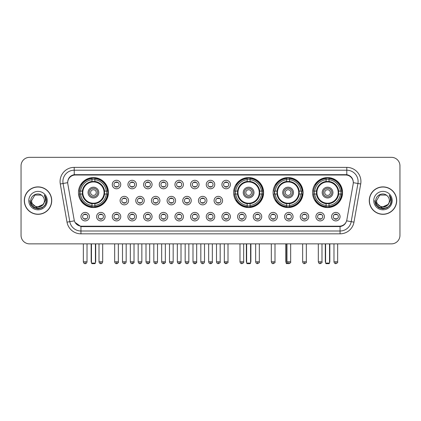 <?xml version="1.0" encoding="UTF-8"?>
<svg xmlns="http://www.w3.org/2000/svg" width="421" height="421" viewBox="0 0 421 421"><rect width="100%" height="100%" fill="white"/><g stroke="black" fill="none" stroke-linecap="round" stroke-linejoin="round"><path stroke-width="0.63" d="M233.629 192.571A14.988 14.988 0 0 0 248.616 207.558A14.988 14.988 0 0 0 263.604 192.571A14.988 14.988 0 0 0 248.616 177.588A14.988 14.988 0 0 0 233.629 192.571M273.103 192.571A14.988 14.988 0 0 0 288.09 207.558A14.988 14.988 0 0 0 303.078 192.571A14.988 14.988 0 0 0 288.09 177.588A14.988 14.988 0 0 0 273.103 192.571M312.577 192.571A14.988 14.988 0 0 0 327.564 207.558A14.988 14.988 0 0 0 342.552 192.571A14.988 14.988 0 0 0 327.564 177.588A14.988 14.988 0 0 0 312.577 192.571M78.448 192.571A14.988 14.988 0 0 0 93.436 207.558A14.988 14.988 0 0 0 108.423 192.571A14.988 14.988 0 0 0 93.436 177.588A14.988 14.988 0 0 0 78.448 192.571M105.087 216.662A4.242 4.242 0 0 1 100.845 220.904A4.242 4.242 0 0 1 96.604 216.662A4.242 4.242 0 0 1 100.845 212.421A4.242 4.242 0 0 1 105.087 216.662M98.298 216.662A2.547 2.547 0 0 0 100.845 219.209A2.547 2.547 0 0 0 103.392 216.662A2.547 2.547 0 0 0 100.845 214.121A2.547 2.547 0 0 0 98.298 216.662M120.753 216.662A4.242 4.242 0 0 1 116.512 220.904A4.242 4.242 0 0 1 112.27 216.662A4.242 4.242 0 0 1 116.512 212.421A4.242 4.242 0 0 1 120.753 216.662M113.965 216.662A2.547 2.547 0 0 0 116.512 219.209A2.547 2.547 0 0 0 119.054 216.662A2.547 2.547 0 0 0 116.512 214.121A2.547 2.547 0 0 0 113.965 216.662M136.415 216.662A4.242 4.242 0 0 1 132.173 220.904A4.242 4.242 0 0 1 127.931 216.662A4.242 4.242 0 0 1 132.173 212.421A4.242 4.242 0 0 1 136.415 216.662M129.631 216.662A2.547 2.547 0 0 0 132.173 219.209A2.547 2.547 0 0 0 134.72 216.662A2.547 2.547 0 0 0 132.173 214.121A2.547 2.547 0 0 0 129.631 216.662M152.081 216.662A4.242 4.242 0 0 1 147.839 220.904A4.242 4.242 0 0 1 143.598 216.662A4.242 4.242 0 0 1 147.839 212.421A4.242 4.242 0 0 1 152.081 216.662M145.298 216.662A2.547 2.547 0 0 0 147.839 219.209A2.547 2.547 0 0 0 150.386 216.662A2.547 2.547 0 0 0 147.839 214.121A2.547 2.547 0 0 0 145.298 216.662M167.747 216.662A4.242 4.242 0 0 1 163.506 220.904A4.242 4.242 0 0 1 159.264 216.662A4.242 4.242 0 0 1 163.506 212.421A4.242 4.242 0 0 1 167.747 216.662M160.959 216.662A2.547 2.547 0 0 0 163.506 219.209A2.547 2.547 0 0 0 166.048 216.662A2.547 2.547 0 0 0 163.506 214.121A2.547 2.547 0 0 0 160.959 216.662M183.414 216.662A4.242 4.242 0 0 1 179.172 220.904A4.242 4.242 0 0 1 174.931 216.662A4.242 4.242 0 0 1 179.172 212.421A4.242 4.242 0 0 1 183.414 216.662M176.625 216.662A2.547 2.547 0 0 0 179.172 219.209A2.547 2.547 0 0 0 181.714 216.662A2.547 2.547 0 0 0 179.172 214.121A2.547 2.547 0 0 0 176.625 216.662M199.075 216.662A4.242 4.242 0 0 1 194.834 220.904A4.242 4.242 0 0 1 190.592 216.662A4.242 4.242 0 0 1 194.834 212.421A4.242 4.242 0 0 1 199.075 216.662M192.292 216.662A2.547 2.547 0 0 0 194.834 219.209A2.547 2.547 0 0 0 197.381 216.662A2.547 2.547 0 0 0 194.834 214.121A2.547 2.547 0 0 0 192.292 216.662M214.742 216.662A4.242 4.242 0 0 1 210.5 220.904A4.242 4.242 0 0 1 206.258 216.662A4.242 4.242 0 0 1 210.5 212.421A4.242 4.242 0 0 1 214.742 216.662M207.953 216.662A2.547 2.547 0 0 0 210.5 219.209A2.547 2.547 0 0 0 213.047 216.662A2.547 2.547 0 0 0 210.5 214.121A2.547 2.547 0 0 0 207.953 216.662M230.408 216.662A4.242 4.242 0 0 1 226.166 220.904A4.242 4.242 0 0 1 221.925 216.662A4.242 4.242 0 0 1 226.166 212.421A4.242 4.242 0 0 1 230.408 216.662M223.619 216.662A2.547 2.547 0 0 0 226.166 219.209A2.547 2.547 0 0 0 228.708 216.662A2.547 2.547 0 0 0 226.166 214.121A2.547 2.547 0 0 0 223.619 216.662M246.069 216.662A4.242 4.242 0 0 1 241.828 220.904A4.242 4.242 0 0 1 237.586 216.662A4.242 4.242 0 0 1 241.828 212.421A4.242 4.242 0 0 1 246.069 216.662M239.286 216.662A2.547 2.547 0 0 0 241.828 219.209A2.547 2.547 0 0 0 244.375 216.662A2.547 2.547 0 0 0 241.828 214.121A2.547 2.547 0 0 0 239.286 216.662M261.736 216.662A4.242 4.242 0 0 1 257.494 220.904A4.242 4.242 0 0 1 253.253 216.662A4.242 4.242 0 0 1 257.494 212.421A4.242 4.242 0 0 1 261.736 216.662M254.952 216.662A2.547 2.547 0 0 0 257.494 219.209A2.547 2.547 0 0 0 260.041 216.662A2.547 2.547 0 0 0 257.494 214.121A2.547 2.547 0 0 0 254.952 216.662M277.402 216.662A4.242 4.242 0 0 1 273.161 220.904A4.242 4.242 0 0 1 268.919 216.662A4.242 4.242 0 0 1 273.161 212.421A4.242 4.242 0 0 1 277.402 216.662M270.614 216.662A2.547 2.547 0 0 0 273.161 219.209A2.547 2.547 0 0 0 275.702 216.662A2.547 2.547 0 0 0 273.161 214.121A2.547 2.547 0 0 0 270.614 216.662M293.069 216.662A4.242 4.242 0 0 1 288.827 220.904A4.242 4.242 0 0 1 284.585 216.662A4.242 4.242 0 0 1 288.827 212.421A4.242 4.242 0 0 1 293.069 216.662M286.28 216.662A2.547 2.547 0 0 0 288.827 219.209A2.547 2.547 0 0 0 291.369 216.662A2.547 2.547 0 0 0 288.827 214.121A2.547 2.547 0 0 0 286.28 216.662M308.73 216.662A4.242 4.242 0 0 1 304.488 220.904A4.242 4.242 0 0 1 300.247 216.662A4.242 4.242 0 0 1 304.488 212.421A4.242 4.242 0 0 1 308.73 216.662M301.946 216.662A2.547 2.547 0 0 0 304.488 219.209A2.547 2.547 0 0 0 307.035 216.662A2.547 2.547 0 0 0 304.488 214.121A2.547 2.547 0 0 0 301.946 216.662M324.396 216.662A4.242 4.242 0 0 1 320.155 220.904A4.242 4.242 0 0 1 315.913 216.662A4.242 4.242 0 0 1 320.155 212.421A4.242 4.242 0 0 1 324.396 216.662M317.608 216.662A2.547 2.547 0 0 0 320.155 219.209A2.547 2.547 0 0 0 322.702 216.662A2.547 2.547 0 0 0 320.155 214.121A2.547 2.547 0 0 0 317.608 216.662M340.063 216.662A4.242 4.242 0 0 1 335.821 220.904A4.242 4.242 0 0 1 331.58 216.662A4.242 4.242 0 0 1 335.821 212.421A4.242 4.242 0 0 1 340.063 216.662M333.274 216.662A2.547 2.547 0 0 0 335.821 219.209A2.547 2.547 0 0 0 338.363 216.662A2.547 2.547 0 0 0 335.821 214.121A2.547 2.547 0 0 0 333.274 216.662M89.42 216.662A4.242 4.242 0 0 1 85.179 220.904A4.242 4.242 0 0 1 80.937 216.662A4.242 4.242 0 0 1 85.179 212.421A4.242 4.242 0 0 1 89.42 216.662M82.637 216.662A2.547 2.547 0 0 0 85.179 219.209A2.547 2.547 0 0 0 87.726 216.662A2.547 2.547 0 0 0 85.179 214.121A2.547 2.547 0 0 0 82.637 216.662M128.584 200.601A4.242 4.242 0 0 1 124.342 204.843A4.242 4.242 0 0 1 120.101 200.601A4.242 4.242 0 0 1 124.342 196.36A4.242 4.242 0 0 1 128.584 200.601M121.795 200.601A2.547 2.547 0 0 0 124.342 203.148A2.547 2.547 0 0 0 126.889 200.601A2.547 2.547 0 0 0 124.342 198.059A2.547 2.547 0 0 0 121.795 200.601M144.25 200.601A4.242 4.242 0 0 1 140.009 204.843A4.242 4.242 0 0 1 135.767 200.601A4.242 4.242 0 0 1 140.009 196.36A4.242 4.242 0 0 1 144.25 200.601M137.462 200.601A2.547 2.547 0 0 0 140.009 203.148A2.547 2.547 0 0 0 142.551 200.601A2.547 2.547 0 0 0 140.009 198.059A2.547 2.547 0 0 0 137.462 200.601M159.912 200.601A4.242 4.242 0 0 1 155.67 204.843A4.242 4.242 0 0 1 151.434 200.601A4.242 4.242 0 0 1 155.67 196.36A4.242 4.242 0 0 1 159.912 200.601M153.128 200.601A2.547 2.547 0 0 0 155.67 203.148A2.547 2.547 0 0 0 158.217 200.601A2.547 2.547 0 0 0 155.67 198.059A2.547 2.547 0 0 0 153.128 200.601M175.578 200.601A4.242 4.242 0 0 1 171.336 204.843A4.242 4.242 0 0 1 167.095 200.601A4.242 4.242 0 0 1 171.336 196.36A4.242 4.242 0 0 1 175.578 200.601M168.795 200.601A2.547 2.547 0 0 0 171.336 203.148A2.547 2.547 0 0 0 173.884 200.601A2.547 2.547 0 0 0 171.336 198.059A2.547 2.547 0 0 0 168.795 200.601M191.245 200.601A4.242 4.242 0 0 1 187.003 204.843A4.242 4.242 0 0 1 182.761 200.601A4.242 4.242 0 0 1 187.003 196.36A4.242 4.242 0 0 1 191.245 200.601M184.456 200.601A2.547 2.547 0 0 0 187.003 203.148A2.547 2.547 0 0 0 189.55 200.601A2.547 2.547 0 0 0 187.003 198.059A2.547 2.547 0 0 0 184.456 200.601M206.911 200.601A4.242 4.242 0 0 1 202.669 204.843A4.242 4.242 0 0 1 198.428 200.601A4.242 4.242 0 0 1 202.669 196.36A4.242 4.242 0 0 1 206.911 200.601M200.122 200.601A2.547 2.547 0 0 0 202.669 203.148A2.547 2.547 0 0 0 205.211 200.601A2.547 2.547 0 0 0 202.669 198.059A2.547 2.547 0 0 0 200.122 200.601M222.572 200.601A4.242 4.242 0 0 1 218.331 204.843A4.242 4.242 0 0 1 214.089 200.601A4.242 4.242 0 0 1 218.331 196.36A4.242 4.242 0 0 1 222.572 200.601M215.789 200.601A2.547 2.547 0 0 0 218.331 203.148A2.547 2.547 0 0 0 220.878 200.601A2.547 2.547 0 0 0 218.331 198.059A2.547 2.547 0 0 0 215.789 200.601M120.753 184.54A4.242 4.242 0 0 1 116.512 188.782A4.242 4.242 0 0 1 112.27 184.54A4.242 4.242 0 0 1 116.512 180.299A4.242 4.242 0 0 1 120.753 184.54M113.965 184.54A2.547 2.547 0 0 0 116.512 187.087A2.547 2.547 0 0 0 119.054 184.54A2.547 2.547 0 0 0 116.512 181.998A2.547 2.547 0 0 0 113.965 184.54M136.415 184.54A4.242 4.242 0 0 1 132.173 188.782A4.242 4.242 0 0 1 127.931 184.54A4.242 4.242 0 0 1 132.173 180.299A4.242 4.242 0 0 1 136.415 184.54M129.631 184.54A2.547 2.547 0 0 0 132.173 187.087A2.547 2.547 0 0 0 134.72 184.54A2.547 2.547 0 0 0 132.173 181.998A2.547 2.547 0 0 0 129.631 184.54M152.081 184.54A4.242 4.242 0 0 1 147.839 188.782A4.242 4.242 0 0 1 143.598 184.54A4.242 4.242 0 0 1 147.839 180.299A4.242 4.242 0 0 1 152.081 184.54M145.298 184.54A2.547 2.547 0 0 0 147.839 187.087A2.547 2.547 0 0 0 150.386 184.54A2.547 2.547 0 0 0 147.839 181.998A2.547 2.547 0 0 0 145.298 184.54M167.747 184.54A4.242 4.242 0 0 1 163.506 188.782A4.242 4.242 0 0 1 159.264 184.54A4.242 4.242 0 0 1 163.506 180.299A4.242 4.242 0 0 1 167.747 184.54M160.959 184.54A2.547 2.547 0 0 0 163.506 187.087A2.547 2.547 0 0 0 166.048 184.54A2.547 2.547 0 0 0 163.506 181.998A2.547 2.547 0 0 0 160.959 184.54M183.414 184.54A4.242 4.242 0 0 1 179.172 188.782A4.242 4.242 0 0 1 174.931 184.54A4.242 4.242 0 0 1 179.172 180.299A4.242 4.242 0 0 1 183.414 184.54M176.625 184.54A2.547 2.547 0 0 0 179.172 187.087A2.547 2.547 0 0 0 181.714 184.54A2.547 2.547 0 0 0 179.172 181.998A2.547 2.547 0 0 0 176.625 184.54M199.075 184.54A4.242 4.242 0 0 1 194.834 188.782A4.242 4.242 0 0 1 190.592 184.54A4.242 4.242 0 0 1 194.834 180.299A4.242 4.242 0 0 1 199.075 184.54M192.292 184.54A2.547 2.547 0 0 0 194.834 187.087A2.547 2.547 0 0 0 197.381 184.54A2.547 2.547 0 0 0 194.834 181.998A2.547 2.547 0 0 0 192.292 184.54M214.742 184.54A4.242 4.242 0 0 1 210.5 188.782A4.242 4.242 0 0 1 206.258 184.54A4.242 4.242 0 0 1 210.5 180.299A4.242 4.242 0 0 1 214.742 184.54M207.953 184.54A2.547 2.547 0 0 0 210.5 187.087A2.547 2.547 0 0 0 213.047 184.54A2.547 2.547 0 0 0 210.5 181.998A2.547 2.547 0 0 0 207.953 184.54M230.408 184.54A4.242 4.242 0 0 1 226.166 188.782A4.242 4.242 0 0 1 221.925 184.54A4.242 4.242 0 0 1 226.166 180.299A4.242 4.242 0 0 1 230.408 184.54M223.619 184.54A2.547 2.547 0 0 0 226.166 187.087A2.547 2.547 0 0 0 228.708 184.54A2.547 2.547 0 0 0 226.166 181.998A2.547 2.547 0 0 0 223.619 184.54M67.823 183.972A7.636 7.636 0 0 1 75.338 175.015L345.662 175.015A7.636 7.636 0 0 1 353.177 183.972L346.846 219.883A7.636 7.636 0 0 1 339.326 226.193L81.674 226.193A7.636 7.636 0 0 1 74.154 219.883L67.823 183.972M79.795 193.986A13.714 13.714 0 0 1 79.795 191.16M313.924 193.986A13.714 13.714 0 0 1 313.924 191.16M274.45 193.986A13.714 13.714 0 0 1 274.45 191.16M234.976 193.986A13.714 13.714 0 0 1 234.976 191.16M24.302 200.601A13.714 13.714 0 0 0 38.016 214.315A13.714 13.714 0 0 0 51.73 200.601A13.714 13.714 0 0 0 38.016 186.887A13.714 13.714 0 0 0 24.302 200.601M369.27 200.601A13.714 13.714 0 0 0 382.984 214.315A13.714 13.714 0 0 0 396.698 200.601A13.714 13.714 0 0 0 382.984 186.887A13.714 13.714 0 0 0 369.27 200.601M67.739 181.519L67.718 182.661L67.739 181.519C68.328 177.757 70.486 175.478 74.207 174.673L346.793 174.673C350.509 175.473 352.666 177.751 353.261 181.519L353.282 182.661M74.207 167.379L346.793 167.379A14.14 14.14 0 0 1 360.713 183.972L353.982 222.146A14.14 14.14 0 0 1 340.057 233.829L80.943 233.829A14.14 14.14 0 0 1 67.018 222.146L60.287 183.972A14.14 14.14 0 0 1 74.207 167.379L74.207 170.205L346.793 170.205A11.309 11.309 0 0 1 357.929 183.482L351.198 221.651A11.309 11.309 0 0 1 340.057 231.003L80.943 231.003A11.309 11.309 0 0 1 69.802 221.651L63.071 183.482A11.309 11.309 0 0 1 74.207 170.205L74.27 174.662M69.775 176.994L71.807 175.457M71.875 175.42L73.849 174.736M340.057 233.829L340.057 226.566C343.42 226.009 345.594 224.098 346.583 220.841C345.599 224.098 343.425 226.003 340.057 226.566L81.821 226.619L80.943 226.566L74.985 222.377M352.53 178.899L353.261 181.519M399.95 165.821A8.483 8.483 0 0 0 391.467 157.343L29.533 157.343A8.483 8.483 0 0 0 21.05 165.821L21.05 235.381A8.483 8.483 0 0 0 29.533 243.864L391.467 243.864A8.483 8.483 0 0 0 399.95 235.381L399.95 165.821L399.95 235.381M346.615 220.846L351.198 221.651L357.929 183.482L360.713 183.972M21.05 165.821L21.05 235.381M391.467 157.343L29.533 157.343M29.533 243.864L391.467 243.864M51.588 200.601A13.572 13.572 0 0 0 38.016 187.029A13.572 13.572 0 0 0 24.444 200.601A13.572 13.572 0 0 0 38.016 214.178A13.572 13.572 0 0 0 51.588 200.601M43.321 204.369L36.653 207.39L31.001 202.675M44.405 200.601C44.8 208.848 31.233 208.848 31.628 200.601L34.822 195.07L41.211 195.07L42.2 195.776C38.279 191.666 30.728 195.049 30.801 200.601C30.08 210.468 46.078 210.726 46.336 201.08L46.352 200.601C46.326 198.507 45.631 196.665 44.258 195.081C45.3 196.791 45.668 198.633 45.357 200.601L42.91 204.711A6.389 6.389 0 0 0 44.405 200.601C44.8 208.848 31.233 208.848 31.628 200.601L34.822 195.07L41.211 195.07L42.2 195.776L41.211 195.07L34.822 195.07L31.628 200.601C31.233 208.848 44.8 208.848 44.405 200.601A6.389 6.389 0 0 0 42.2 195.776M42.91 204.711C39.521 209.295 31.291 206.364 31.628 200.601M28.796 200.601A9.22 9.22 0 0 0 38.016 209.821A9.22 9.22 0 0 0 47.236 200.601A9.22 9.22 0 0 0 38.016 191.387A9.22 9.22 0 0 0 28.796 200.601M44.258 195.081L46.347 200.843L45.957 198.08L46.347 200.843L45.957 198.08L46.347 200.843L44.321 195.149L46.347 200.843L44.321 195.149L46.352 200.601L45.231 204.769L42.184 207.821L38.016 208.937L33.848 207.821L30.796 204.769L29.68 200.601M44.321 195.149L46.347 200.849M396.556 200.601A13.572 13.572 0 0 0 382.984 187.029A13.572 13.572 0 0 0 369.412 200.601A13.572 13.572 0 0 0 382.984 214.178A13.572 13.572 0 0 0 396.556 200.601M388.288 204.369L381.621 207.39L375.969 202.675M389.372 200.601C389.767 208.848 376.2 208.848 376.595 200.601L379.789 195.07L386.178 195.07L387.173 195.776C383.247 191.666 375.7 195.049 375.769 200.601C375.053 210.468 391.046 210.726 391.304 201.08L391.32 200.601C391.293 198.507 390.599 196.665 389.225 195.081C390.267 196.791 390.635 198.633 390.33 200.601L387.883 204.711A6.389 6.389 0 0 0 389.372 200.601C389.767 208.848 376.2 208.848 376.595 200.601L379.789 195.07L386.178 195.07L387.173 195.776L386.178 195.07L379.789 195.07L376.595 200.601C376.2 208.848 389.767 208.848 389.372 200.601A6.389 6.389 0 0 0 387.173 195.776M387.883 204.711C384.489 209.295 376.263 206.364 376.595 200.601M373.764 200.601A9.22 9.22 0 0 0 382.984 209.821A9.22 9.22 0 0 0 392.204 200.601A9.22 9.22 0 0 0 382.984 191.387A9.22 9.22 0 0 0 373.764 200.601M389.225 195.081L391.314 200.843L390.925 198.08L391.314 200.843L390.925 198.08L391.314 200.843L389.288 195.149L391.314 200.843L389.288 195.149L391.32 200.601L390.204 204.769L387.152 207.821L382.984 208.937L378.816 207.821L375.769 204.769L374.648 200.601M389.288 195.149L391.314 200.849M104.429 193.986A11.083 11.083 0 0 0 94.851 181.577L94.851 181.577A11.083 11.083 0 0 0 82.442 193.986A11.083 11.083 0 0 0 104.429 193.986L104.429 193.986A11.083 11.083 0 0 1 94.851 203.564L94.851 205.448A12.951 12.951 0 0 0 106.308 193.986L107.502 193.986A14.14 14.14 0 0 1 94.851 206.643L94.851 205.448M80.079 193.986A13.43 13.43 0 0 1 80.079 191.16M94.851 179.214A13.43 13.43 0 0 0 92.025 179.214M106.792 191.16A13.43 13.43 0 0 1 106.792 193.986M106.308 191.16L107.502 191.16A14.14 14.14 0 0 0 94.851 178.504L94.851 181.446A11.214 11.214 0 0 1 104.566 191.16L106.308 191.16A12.951 12.951 0 0 0 94.851 179.699M80.564 193.986L79.369 193.986A14.14 14.14 0 0 0 92.025 206.643L92.025 203.701A11.214 11.214 0 0 1 82.311 193.986L80.564 193.986A12.951 12.951 0 0 0 92.025 205.448M106.308 193.986L104.566 193.986A11.214 11.214 0 0 1 94.851 203.701L94.851 203.564M82.442 193.986L82.442 193.986A11.083 11.083 0 0 0 92.025 203.564M94.851 205.927A13.43 13.43 0 0 1 92.025 205.927M92.025 179.699L92.025 178.504A14.14 14.14 0 0 0 79.369 191.16L82.311 191.16A11.214 11.214 0 0 1 92.025 181.446L92.025 179.699A12.951 12.951 0 0 0 80.564 191.16M104.071 192.571A10.63 10.63 0 0 1 93.436 203.206A10.63 10.63 0 0 1 82.805 192.571A10.63 10.63 0 0 1 93.436 181.94A10.63 10.63 0 0 1 104.071 192.571M98.809 192.571A5.373 5.373 0 0 0 93.436 187.203A5.373 5.373 0 0 0 88.063 192.571A5.373 5.373 0 0 0 93.436 197.944A5.373 5.373 0 0 0 98.809 192.571M97.677 192.571A4.242 4.242 0 0 0 93.436 188.329A4.242 4.242 0 0 0 89.194 192.571A4.242 4.242 0 0 0 93.436 196.812A4.242 4.242 0 0 0 97.677 192.571M96.267 192.571A2.826 2.826 0 0 1 93.436 195.402A2.826 2.826 0 0 1 90.61 192.571A2.826 2.826 0 0 1 93.436 189.745A2.826 2.826 0 0 1 96.267 192.571A2.826 2.826 0 0 1 93.436 195.402A2.826 2.826 0 0 1 90.61 192.571A2.826 2.826 0 0 1 93.436 189.745A2.826 2.826 0 0 1 96.267 192.571M81.537 184.94L80.869 184.94A14.703 14.703 0 0 1 108.139 192.571A14.703 14.703 0 0 1 80.869 200.207L81.537 200.207M91.457 243.864L91.457 263.093L95.414 263.093L95.414 243.864M91.457 263.093L92.025 263.657L94.851 263.657L95.414 263.093M259.61 193.986A11.083 11.083 0 0 0 250.032 181.577L250.032 181.577A11.083 11.083 0 0 0 237.623 193.986A11.083 11.083 0 0 0 259.61 193.986L259.61 193.986A11.083 11.083 0 0 1 250.032 203.564L250.032 205.448A12.951 12.951 0 0 0 261.488 193.986L262.683 193.986A14.14 14.14 0 0 1 250.032 206.643L250.032 205.448M235.26 193.986A13.43 13.43 0 0 1 235.26 191.16M250.032 179.214A13.43 13.43 0 0 0 247.201 179.214M261.973 191.16A13.43 13.43 0 0 1 261.973 193.986M261.488 191.16L262.683 191.16A14.14 14.14 0 0 0 250.032 178.504L250.032 181.446A11.214 11.214 0 0 1 259.741 191.16L261.488 191.16A12.951 12.951 0 0 0 250.032 179.699M235.744 193.986L234.55 193.986A14.14 14.14 0 0 0 247.201 206.643L247.201 203.701A11.214 11.214 0 0 1 237.491 193.986L235.744 193.986A12.951 12.951 0 0 0 247.201 205.448M261.488 193.986L259.741 193.986A11.214 11.214 0 0 1 250.032 203.701L250.032 203.564M237.623 193.986L237.623 193.986A11.083 11.083 0 0 0 247.201 203.564M250.032 205.927A13.43 13.43 0 0 1 247.201 205.927M247.201 179.699L247.201 178.504A14.14 14.14 0 0 0 234.55 191.16L237.491 191.16A11.214 11.214 0 0 1 247.201 181.446L247.201 179.699A12.951 12.951 0 0 0 235.744 191.16M259.247 192.571A10.63 10.63 0 0 1 248.616 203.206A10.63 10.63 0 0 1 237.986 192.571A10.63 10.63 0 0 1 248.616 181.94A10.63 10.63 0 0 1 259.247 192.571M253.989 192.571A5.373 5.373 0 0 0 248.616 187.203A5.373 5.373 0 0 0 243.243 192.571A5.373 5.373 0 0 0 248.616 197.944A5.373 5.373 0 0 0 253.989 192.571M252.858 192.571A4.242 4.242 0 0 0 248.616 188.329A4.242 4.242 0 0 0 244.375 192.571A4.242 4.242 0 0 0 248.616 196.812A4.242 4.242 0 0 0 252.858 192.571M251.442 192.571A2.826 2.826 0 0 1 248.616 195.402A2.826 2.826 0 0 1 245.79 192.571A2.826 2.826 0 0 1 248.616 189.745A2.826 2.826 0 0 1 251.442 192.571M236.718 184.94L236.049 184.94A14.703 14.703 0 0 1 263.32 192.571A14.703 14.703 0 0 1 236.049 200.207L236.718 200.207M246.638 243.864L246.638 263.093L250.595 263.093L250.595 243.864M246.638 263.093L247.201 263.657L250.032 263.657L250.595 263.093M299.084 193.986A11.083 11.083 0 0 0 289.506 181.577L289.506 181.577A11.083 11.083 0 0 0 277.097 193.986A11.083 11.083 0 0 0 299.084 193.986L299.084 193.986A11.083 11.083 0 0 1 289.506 203.564L289.506 205.448A12.951 12.951 0 0 0 300.962 193.986L302.157 193.986A14.14 14.14 0 0 1 289.506 206.643L289.506 205.448M274.734 193.986A13.43 13.43 0 0 1 274.734 191.16M289.506 179.214A13.43 13.43 0 0 0 286.675 179.214M301.447 191.16A13.43 13.43 0 0 1 301.447 193.986M300.962 191.16L302.157 191.16A14.14 14.14 0 0 0 289.506 178.504L289.506 181.446A11.214 11.214 0 0 1 299.215 191.16L300.962 191.16A12.951 12.951 0 0 0 289.506 179.699M275.218 193.986L274.024 193.986A14.14 14.14 0 0 0 286.675 206.643L286.675 203.701A11.214 11.214 0 0 1 276.96 193.986L275.218 193.986A12.951 12.951 0 0 0 286.675 205.448M300.962 193.986L299.215 193.986A11.214 11.214 0 0 1 289.506 203.701L289.506 203.564M277.097 193.986L277.097 193.986A11.083 11.083 0 0 0 286.675 203.564M289.506 205.927A13.43 13.43 0 0 1 286.675 205.927M286.675 179.699L286.675 178.504A14.14 14.14 0 0 0 274.024 191.16L276.96 191.16A11.214 11.214 0 0 1 286.675 181.446L286.675 179.699A12.951 12.951 0 0 0 275.218 191.16M298.721 192.571A10.63 10.63 0 0 1 288.09 203.206A10.63 10.63 0 0 1 277.46 192.571A10.63 10.63 0 0 1 288.09 181.94A10.63 10.63 0 0 1 298.721 192.571M293.463 192.571A5.373 5.373 0 0 0 288.09 187.203A5.373 5.373 0 0 0 282.717 192.571A5.373 5.373 0 0 0 288.09 197.944A5.373 5.373 0 0 0 293.463 192.571M292.332 192.571A4.242 4.242 0 0 0 288.09 188.329A4.242 4.242 0 0 0 283.849 192.571A4.242 4.242 0 0 0 288.09 196.812A4.242 4.242 0 0 0 292.332 192.571M290.916 192.571A2.826 2.826 0 0 1 288.09 195.402A2.826 2.826 0 0 1 285.264 192.571A2.826 2.826 0 0 1 288.09 189.745A2.826 2.826 0 0 1 290.916 192.571M285.264 192.571A2.826 2.826 0 0 1 288.09 189.745A2.826 2.826 0 0 0 285.264 192.571A2.826 2.826 0 0 0 288.09 195.402A2.826 2.826 0 0 1 285.264 192.571M276.192 184.94L275.523 184.94A14.703 14.703 0 0 1 302.794 192.571A14.703 14.703 0 0 1 275.523 200.207L276.192 200.207M286.112 243.864L286.112 263.093L287.501 263.093M286.112 263.093L286.675 263.657L289.759 263.404M338.558 193.986A11.083 11.083 0 0 0 328.975 181.577L328.975 181.577A11.083 11.083 0 0 0 316.571 193.986A11.083 11.083 0 0 0 338.558 193.986L338.558 193.986A11.083 11.083 0 0 1 328.975 203.564L328.975 205.448A12.951 12.951 0 0 0 340.436 193.986L341.631 193.986A14.14 14.14 0 0 1 328.975 206.643L328.975 205.448M314.208 193.986A13.43 13.43 0 0 1 314.208 191.16M328.975 179.214A13.43 13.43 0 0 0 326.149 179.214M340.921 191.16A13.43 13.43 0 0 1 340.921 193.986M340.436 191.16L341.631 191.16A14.14 14.14 0 0 0 328.975 178.504L328.975 181.446A11.214 11.214 0 0 1 338.689 191.16L340.436 191.16A12.951 12.951 0 0 0 328.975 179.699M314.692 193.986L313.498 193.986A14.14 14.14 0 0 0 326.149 206.643L326.149 203.701A11.214 11.214 0 0 1 316.434 193.986L314.692 193.986A12.951 12.951 0 0 0 326.149 205.448M340.436 193.986L338.689 193.986A11.214 11.214 0 0 1 328.975 203.701L328.975 203.564M316.571 193.986L316.571 193.986A11.083 11.083 0 0 0 326.149 203.564M328.975 205.927A13.43 13.43 0 0 1 326.149 205.927M326.149 179.699L326.149 178.504A14.14 14.14 0 0 0 313.498 191.16L316.434 191.16A11.214 11.214 0 0 1 326.149 181.446L326.149 179.699A12.951 12.951 0 0 0 314.692 191.16M338.195 192.571A10.63 10.63 0 0 1 327.564 203.206A10.63 10.63 0 0 1 316.929 192.571A10.63 10.63 0 0 1 327.564 181.94A10.63 10.63 0 0 1 338.195 192.571M332.937 192.571A5.373 5.373 0 0 0 327.564 187.203A5.373 5.373 0 0 0 322.191 192.571A5.373 5.373 0 0 0 327.564 197.944A5.373 5.373 0 0 0 332.937 192.571M331.806 192.571A4.242 4.242 0 0 0 327.564 188.329A4.242 4.242 0 0 0 323.323 192.571A4.242 4.242 0 0 0 327.564 196.812A4.242 4.242 0 0 0 331.806 192.571M330.39 192.571A2.826 2.826 0 0 1 327.564 195.402A2.826 2.826 0 0 1 324.733 192.571A2.826 2.826 0 0 1 327.564 189.745A2.826 2.826 0 0 1 330.39 192.571M315.666 184.94L314.997 184.94A14.703 14.703 0 0 1 342.268 192.571A14.703 14.703 0 0 1 314.997 200.207L315.666 200.207M325.586 243.864L325.586 263.093L329.543 263.093L329.543 243.864M325.586 263.093L326.149 263.657L328.975 263.657L329.543 263.093M115.664 186.94L115.664 186.54A2.168 2.168 0 0 0 117.359 186.54L117.359 186.94M117.359 182.146L117.359 182.546A2.168 2.168 0 0 0 115.664 182.546L115.664 182.146M131.326 186.94L131.326 186.54A2.168 2.168 0 0 0 133.025 186.54L133.025 186.94M133.025 182.146L133.025 182.546A2.168 2.168 0 0 0 131.326 182.546L131.326 182.146M146.992 186.94L146.992 186.54A2.168 2.168 0 0 0 148.687 186.54L148.687 186.94M148.687 182.146L148.687 182.546A2.168 2.168 0 0 0 146.992 182.546L146.992 182.146M162.659 186.94L162.659 186.54A2.168 2.168 0 0 0 164.353 186.54L164.353 186.94M164.353 182.146L164.353 182.546A2.168 2.168 0 0 0 162.659 182.546L162.659 182.146M178.32 186.94L178.32 186.54A2.168 2.168 0 0 0 180.02 186.54L180.02 186.94M180.02 182.146L180.02 182.546A2.168 2.168 0 0 0 178.32 182.546L178.32 182.146M193.986 186.94L193.986 186.54A2.168 2.168 0 0 0 195.681 186.54L195.681 186.94M195.681 182.146L195.681 182.546A2.168 2.168 0 0 0 193.986 182.546L193.986 182.146M209.653 186.94L209.653 186.54A2.168 2.168 0 0 0 211.347 186.54L211.347 186.94M211.347 182.146L211.347 182.546A2.168 2.168 0 0 0 209.653 182.546L209.653 182.146M225.319 186.94L225.319 186.54A2.168 2.168 0 0 0 227.014 186.54L227.014 186.94M227.014 182.146L227.014 182.546A2.168 2.168 0 0 0 225.319 182.546L225.319 182.146M123.495 203.001L123.495 202.601A2.168 2.168 0 0 0 125.19 202.601L125.19 203.001M125.19 198.202L125.19 198.607A2.168 2.168 0 0 0 123.495 198.607L123.495 198.202M139.162 203.001L139.162 202.601A2.168 2.168 0 0 0 140.856 202.601L140.856 203.001M140.856 198.202L140.856 198.607A2.168 2.168 0 0 0 139.162 198.607L139.162 198.202M154.823 203.001L154.823 202.601A2.168 2.168 0 0 0 156.523 202.601L156.523 203.001M156.523 198.202L156.523 198.607A2.168 2.168 0 0 0 154.823 198.607L154.823 198.202M170.489 203.001L170.489 202.601A2.168 2.168 0 0 0 172.184 202.601L172.184 203.001M172.184 198.202L172.184 198.607A2.168 2.168 0 0 0 170.489 198.607L170.489 198.202M186.156 203.001L186.156 202.601A2.168 2.168 0 0 0 187.85 202.601L187.85 203.001M187.85 198.202L187.85 198.607A2.168 2.168 0 0 0 186.156 198.607L186.156 198.202M201.817 203.001L201.817 202.601A2.168 2.168 0 0 0 203.517 202.601L203.517 203.001M203.517 198.202L203.517 198.607A2.168 2.168 0 0 0 201.817 198.607L201.817 198.202M217.483 203.001L217.483 202.601A2.168 2.168 0 0 0 219.183 202.601L219.183 203.001M219.183 198.202L219.183 198.607A2.168 2.168 0 0 0 217.483 198.607L217.483 198.202M84.332 219.062L84.332 218.662A2.168 2.168 0 0 0 86.026 218.662L86.026 219.062M86.026 214.263L86.026 214.668A2.168 2.168 0 0 0 84.332 214.668L84.332 214.263M99.998 219.062L99.998 218.662A2.168 2.168 0 0 0 101.693 218.662L101.693 219.062M101.693 214.263L101.693 214.668A2.168 2.168 0 0 0 99.998 214.668L99.998 214.263M115.664 219.062L115.664 218.662A2.168 2.168 0 0 0 117.359 218.662L117.359 219.062M117.359 214.263L117.359 214.668A2.168 2.168 0 0 0 115.664 214.668L115.664 214.263M131.326 219.062L131.326 218.662A2.168 2.168 0 0 0 133.025 218.662L133.025 219.062M133.025 214.263L133.025 214.668A2.168 2.168 0 0 0 131.326 214.668L131.326 214.263M146.992 219.062L146.992 218.662A2.168 2.168 0 0 0 148.687 218.662L148.687 219.062M148.687 214.263L148.687 214.668A2.168 2.168 0 0 0 146.992 214.668L146.992 214.263M162.659 219.062L162.659 218.662A2.168 2.168 0 0 0 164.353 218.662L164.353 219.062M164.353 214.263L164.353 214.668A2.168 2.168 0 0 0 162.659 214.668L162.659 214.263M178.32 219.062L178.32 218.662A2.168 2.168 0 0 0 180.02 218.662L180.02 219.062M180.02 214.263L180.02 214.668A2.168 2.168 0 0 0 178.32 214.668L178.32 214.263M193.986 219.062L193.986 218.662A2.168 2.168 0 0 0 195.681 218.662L195.681 219.062M195.681 214.263L195.681 214.668A2.168 2.168 0 0 0 193.986 214.668L193.986 214.263M209.653 219.062L209.653 218.662A2.168 2.168 0 0 0 211.347 218.662L211.347 219.062M211.347 214.263L211.347 214.668A2.168 2.168 0 0 0 209.653 214.668L209.653 214.263M225.319 219.062L225.319 218.662A2.168 2.168 0 0 0 227.014 218.662L227.014 219.062M227.014 214.263L227.014 214.668A2.168 2.168 0 0 0 225.319 214.668L225.319 214.263M240.98 219.062L240.98 218.662A2.168 2.168 0 0 0 242.68 218.662L242.68 219.062M242.68 214.263L242.68 214.668A2.168 2.168 0 0 0 240.98 214.668L240.98 214.263M256.647 219.062L256.647 218.662A2.168 2.168 0 0 0 258.341 218.662L258.341 219.062M258.341 214.263L258.341 214.668A2.168 2.168 0 0 0 256.647 214.668L256.647 214.263M272.313 219.062L272.313 218.662A2.168 2.168 0 0 0 274.008 218.662L274.008 219.062M274.008 214.263L274.008 214.668A2.168 2.168 0 0 0 272.313 214.668L272.313 214.263M287.975 219.062L287.975 218.662A2.168 2.168 0 0 0 289.674 218.662L289.674 219.062M289.674 214.263L289.674 214.668A2.168 2.168 0 0 0 287.975 214.668L287.975 214.263M303.641 219.062L303.641 218.662A2.168 2.168 0 0 0 305.336 218.662L305.336 219.062M305.336 214.263L305.336 214.668A2.168 2.168 0 0 0 303.641 214.668L303.641 214.263M319.307 219.062L319.307 218.662A2.168 2.168 0 0 0 321.002 218.662L321.002 219.062M321.002 214.263L321.002 214.668A2.168 2.168 0 0 0 319.307 214.668L319.307 214.263M334.974 219.062L334.974 218.662A2.168 2.168 0 0 0 336.668 218.662L336.668 219.062M336.668 214.263L336.668 214.668A2.168 2.168 0 0 0 334.974 214.668L334.974 214.263M346.793 167.379L346.793 174.673M60.287 183.972L63.071 183.482A11.309 11.309 0 0 1 62.897 181.519M63.071 183.482L67.707 182.661M80.943 233.829L80.943 226.566M67.018 222.146L74.385 220.846M353.293 182.661L357.929 183.482M351.198 221.651L353.982 222.146M91.173 243.864L91.173 261.399L91.457 261.399M93.436 195.402A2.826 2.826 0 0 1 90.61 192.571A2.826 2.826 0 0 1 93.436 189.745M95.414 261.399L95.699 261.399L95.699 243.864M92.025 206.058A13.556 13.556 0 0 0 94.851 206.058M106.918 193.986A13.556 13.556 0 0 0 106.918 191.16M94.851 179.088A13.556 13.556 0 0 0 92.025 179.088M246.353 243.864L246.353 261.399L246.638 261.399M248.616 195.402A2.826 2.826 0 0 1 245.79 192.571A2.826 2.826 0 0 1 248.616 189.745M250.595 261.399L250.879 261.399L250.879 243.864M247.201 206.058A13.556 13.556 0 0 0 250.032 206.058M262.099 193.986A13.556 13.556 0 0 0 262.099 191.16M250.032 179.088A13.556 13.556 0 0 0 247.201 179.088M285.827 243.864L285.827 261.399L286.112 261.399M286.675 206.058A13.556 13.556 0 0 0 289.506 206.058M301.573 193.986A13.556 13.556 0 0 0 301.573 191.16M289.506 179.088A13.556 13.556 0 0 0 286.675 179.088M325.301 243.864L325.301 261.399L325.586 261.399M327.564 195.402A2.826 2.826 0 0 1 324.733 192.571A2.826 2.826 0 0 1 327.564 189.745M329.543 261.399L329.827 261.399L329.827 243.864M326.149 206.058A13.556 13.556 0 0 0 328.975 206.058M341.047 193.986A13.556 13.556 0 0 0 341.047 191.16M328.975 179.088A13.556 13.556 0 0 0 326.149 179.088M124.342 261.82L122.506 261.82C122.827 263.13 123.437 263.746 124.342 263.657L124.342 261.82L126.179 261.82L126.179 243.864M140.009 261.82L138.172 261.82C138.488 263.13 139.104 263.746 140.009 263.657L140.009 261.82L141.845 261.82L141.845 243.864M155.67 261.82L153.833 261.82C154.154 263.13 154.77 263.746 155.67 263.657L155.67 261.82L157.512 261.82L157.512 243.864M171.336 261.82L169.5 261.82C169.821 263.13 170.431 263.746 171.336 263.657L171.336 261.82L173.173 261.82L173.173 243.864M187.003 261.82L185.166 261.82C185.487 263.13 186.098 263.746 187.003 263.657L187.003 261.82L188.84 261.82L188.84 243.864M202.669 261.82L200.828 261.82C201.149 263.13 201.764 263.746 202.669 263.657L202.669 261.82L204.506 261.82L204.506 243.864M218.331 261.82L216.494 261.82C216.815 263.13 217.425 263.746 218.331 263.657L218.331 261.82L220.172 261.82L220.172 243.864M85.179 261.82L83.342 261.82C83.663 263.13 84.274 263.746 85.179 263.657L85.179 261.82L87.021 261.82L87.021 243.864M100.845 261.82L99.009 261.82C99.33 263.13 99.94 263.746 100.845 263.657L100.845 261.82L102.682 261.82L102.682 243.864M116.512 261.82L114.67 261.82C114.991 263.13 115.607 263.746 116.512 263.657L116.512 261.82L118.348 261.82C118.722 262.409 118.106 263.02 116.512 263.657C117.417 263.746 118.027 263.13 118.348 261.82L118.348 243.864M132.173 261.82L130.336 261.82C130.657 263.13 131.273 263.746 132.173 263.657L132.173 261.82L134.015 261.82C134.388 262.409 133.773 263.02 132.173 263.657C133.078 263.746 133.694 263.13 134.015 261.82L134.015 243.864M147.839 261.82L146.003 261.82C146.324 263.13 146.934 263.746 147.839 263.657L147.839 261.82L149.676 261.82C150.05 262.409 149.439 263.02 147.839 263.657C148.745 263.746 149.355 263.13 149.676 261.82L149.676 243.864M163.506 261.82L161.669 261.82C161.99 263.13 162.601 263.746 163.506 263.657L163.506 261.82L165.342 261.82C165.716 262.409 165.106 263.02 163.506 263.657C164.411 263.746 165.021 263.13 165.342 261.82L165.342 243.864M179.172 261.82L177.33 261.82C177.651 263.13 178.267 263.746 179.172 263.657L179.172 261.82L181.009 261.82C181.383 262.409 180.767 263.02 179.172 263.657C180.072 263.746 180.688 263.13 181.009 261.82L181.009 243.864M194.834 261.82L192.997 261.82C193.318 263.13 193.928 263.746 194.834 263.657L194.834 261.82L196.675 261.82C197.044 262.409 196.433 263.02 194.834 263.657C195.739 263.746 196.354 263.13 196.675 261.82L196.675 243.864M210.5 261.82L208.663 261.82L208.663 243.864L208.663 261.82C208.984 263.13 209.595 263.746 210.5 263.657L210.5 261.82L212.337 261.82C212.71 262.409 212.1 263.02 210.5 263.657C211.405 263.746 212.016 263.13 212.337 261.82L212.337 243.864M226.166 261.82L224.325 261.82C223.956 262.409 224.567 263.02 226.166 263.657L226.166 261.82L228.003 261.82L228.003 243.864M241.828 261.82L239.991 261.82C240.312 263.13 240.928 263.746 241.828 263.657L241.828 261.82L243.67 261.82L243.67 243.864M257.494 261.82L255.658 261.82C255.979 263.13 256.589 263.746 257.494 263.657L257.494 261.82L259.331 261.82L259.331 243.864M273.161 261.82L271.324 261.82C271.645 263.13 272.255 263.746 273.161 263.657L273.161 261.82L274.997 261.82L274.997 243.864M288.827 261.82L286.985 261.82C287.306 263.13 287.922 263.746 288.827 263.657L288.827 261.82L290.664 261.82L290.664 243.864M304.488 261.82L302.652 261.82C302.973 263.13 303.583 263.746 304.488 263.657L304.488 261.82L306.33 261.82L306.33 243.864M320.155 261.82L318.318 261.82C318.639 263.13 319.25 263.746 320.155 263.657L320.155 261.82L321.991 261.82L321.991 243.864M335.821 261.82L333.979 261.82C334.3 263.13 334.916 263.746 335.821 263.657L335.821 261.82L337.658 261.82L337.658 243.864M91.173 261.399A2.263 2.263 0 0 0 91.457 262.493M95.414 262.493A2.263 2.263 0 0 0 95.699 261.399M246.353 261.399A2.263 2.263 0 0 0 246.638 262.493M250.595 262.493A2.263 2.263 0 0 0 250.879 261.399M285.827 261.399A2.263 2.263 0 0 0 286.112 262.493M325.301 261.399A2.263 2.263 0 0 0 325.586 262.493M329.543 262.493A2.263 2.263 0 0 0 329.827 261.399M224.325 261.82L224.325 243.864L224.325 261.82C224.646 263.13 225.261 263.746 226.166 263.657C227.761 263.02 228.377 262.409 228.003 261.82M122.506 261.82L122.506 243.864M126.179 261.82C125.858 263.13 125.248 263.746 124.342 263.657M138.172 261.82L138.172 243.864M141.845 261.82C141.524 263.13 140.914 263.746 140.009 263.657M153.833 261.82L153.833 243.864M157.512 261.82C157.191 263.13 156.575 263.746 155.67 263.657M169.5 261.82L169.5 243.864M173.173 261.82C172.857 263.13 172.242 263.746 171.336 263.657M185.166 261.82L185.166 243.864M188.84 261.82C188.519 263.13 187.908 263.746 187.003 263.657M200.828 261.82L200.828 243.864M204.506 261.82C204.185 263.13 203.575 263.746 202.669 263.657M216.494 261.82L216.494 243.864M220.172 261.82C220.541 262.409 219.93 263.02 218.331 263.657M83.342 261.82L83.342 243.864M87.021 261.82C86.7 263.13 86.084 263.746 85.179 263.657M99.009 261.82L99.009 243.864M102.682 261.82C102.361 263.13 101.75 263.746 100.845 263.657M114.67 261.82L114.67 243.864M130.336 261.82L130.336 243.864M146.003 261.82L146.003 243.864M161.669 261.82L161.669 243.864M177.33 261.82L177.33 243.864M192.997 261.82L192.997 243.864M239.991 261.82L239.991 243.864M243.67 261.82C244.043 262.409 243.427 263.02 241.828 263.657M255.658 261.82L255.658 243.864M259.331 261.82C259.704 262.409 259.094 263.02 257.494 263.657M271.324 261.82L271.324 243.864M274.997 261.82C275.371 262.409 274.76 263.02 273.161 263.657M286.985 261.82L286.985 243.864M290.664 261.82C291.037 262.409 290.422 263.02 288.827 263.657M302.652 261.82L302.652 243.864M306.33 261.82C306.698 262.409 306.088 263.02 304.488 263.657M318.318 261.82L318.318 243.864M321.991 261.82C322.365 262.409 321.755 263.02 320.155 263.657M333.979 261.82L333.979 243.864M337.658 261.82C338.031 262.409 337.416 263.02 335.821 263.657"/></g></svg>
